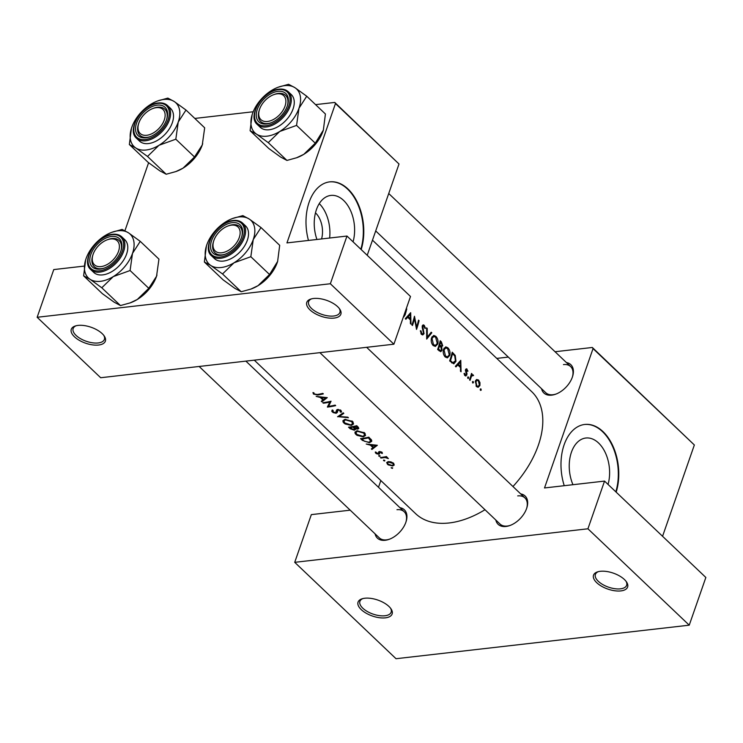 <?xml version="1.0" encoding="UTF-8"?>
<svg xmlns="http://www.w3.org/2000/svg" width="743" height="743" viewBox="0 0 743 743"><rect width="100%" height="100%" fill="white"/><g stroke="black" fill="none" stroke-linecap="round" stroke-linejoin="round"><path stroke-width="1.11" d="M313.518 298.491A18.046 8.433 19.2 0 1 339.755 309.125A18.046 8.433 19.2 0 1 334.127 318.088A18.046 8.433 19.2 0 1 311.141 310.908A18.046 8.433 19.2 0 1 310.825 299.048A18.046 8.433 19.2 0 1 313.518 298.491M311.623 298.816A16.541 7.727 -160.8 0 0 308.642 301.593A16.541 7.727 -160.8 0 0 316.035 311.754A16.541 7.727 -160.8 0 0 333.7 316.016A16.541 7.727 -160.8 0 0 339.876 312.469A16.541 7.727 -160.8 0 0 339.263 308.438M78.034 325.415A18.046 8.433 19.2 0 1 104.261 336.05A18.046 8.433 19.2 0 1 98.633 345.021A18.046 8.433 19.2 0 1 75.656 337.842A18.046 8.433 19.2 0 1 75.331 325.973A18.046 8.433 19.2 0 1 78.034 325.415M76.139 325.75A16.541 7.727 -160.8 0 0 73.148 328.527A16.541 7.727 -160.8 0 0 80.55 338.687A16.541 7.727 -160.8 0 0 98.215 342.95A16.541 7.727 -160.8 0 0 104.392 339.402A16.541 7.727 -160.8 0 0 103.769 335.372M600.279 571.302A18.046 8.433 19.2 0 1 626.507 581.936A18.046 8.433 19.2 0 1 620.879 590.908A18.046 8.433 19.2 0 1 597.901 583.729A18.046 8.433 19.2 0 1 597.576 571.859A18.046 8.433 19.2 0 1 600.279 571.302M598.384 571.636A16.541 7.727 -160.8 0 0 595.403 574.413A16.541 7.727 -160.8 0 0 602.796 584.574A16.541 7.727 -160.8 0 0 620.461 588.837A16.541 7.727 -160.8 0 0 626.637 585.289A16.541 7.727 -160.8 0 0 626.015 581.258M364.785 598.236A18.046 8.433 19.2 0 1 391.022 608.87A18.046 8.433 19.2 0 1 385.394 617.842A18.046 8.433 19.2 0 1 362.417 610.653A18.046 8.433 19.2 0 1 362.092 598.793A18.046 8.433 19.2 0 1 364.785 598.236M362.9 598.57A16.541 7.727 -160.8 0 0 359.909 601.347A16.541 7.727 -160.8 0 0 367.311 611.498A16.541 7.727 -160.8 0 0 384.976 615.761A16.541 7.727 -160.8 0 0 391.143 612.223A16.541 7.727 -160.8 0 0 390.53 608.192M315.478 212.832A19.968 12.677 -96.5 0 1 315.524 212.888A19.968 12.677 -96.5 0 1 321.58 238.949M353.055 241.837A31.512 20.005 83.5 0 0 343.591 200.415A31.512 20.005 83.5 0 0 330.849 195.418A31.512 20.005 83.5 0 0 316.936 239.478M361.182 249.564A45.109 28.633 83.5 0 0 348.003 189.019A45.109 28.633 83.5 0 0 329.762 181.859A45.109 28.633 83.5 0 0 308.466 240.444M360.838 249.23A45.109 28.633 83.5 0 0 347.538 189.066A45.109 28.633 83.5 0 0 329.53 181.886M608.053 484.427A31.512 20.005 83.5 0 0 598.579 443.014A31.512 20.005 83.5 0 0 585.837 438.017A31.512 20.005 83.5 0 0 572.955 484.696M616.17 492.154A45.109 28.633 83.5 0 0 603 431.609A45.109 28.633 83.5 0 0 584.76 424.457A45.109 28.633 83.5 0 0 564.243 485.699M615.826 491.829A45.109 28.633 83.5 0 0 602.536 431.664A45.109 28.633 83.5 0 0 584.527 424.485M520.704 493.9A19.55 12.027 133.6 0 1 526.843 507.794A19.55 12.027 133.6 0 1 510.014 525.477A19.55 12.027 133.6 0 1 505.937 526.481A19.55 12.027 133.6 0 1 495.832 520.044M319.889 352.656L500.039 524.047A18.046 11.108 -46.4 0 0 507.228 526.044A18.046 11.108 -46.4 0 0 510.515 525.292M526.676 508.305A18.046 11.108 -46.4 0 0 524.911 497.903A18.046 11.108 -46.4 0 0 517.722 495.906M399.957 507.701A19.55 12.027 133.6 0 1 406.096 521.595A19.55 12.027 133.6 0 1 389.267 539.288A19.55 12.027 133.6 0 1 385.19 540.291A19.55 12.027 133.6 0 1 375.085 533.855M199.143 366.466L379.292 537.858A18.046 11.108 -46.4 0 0 386.49 539.855A18.046 11.108 -46.4 0 0 389.769 539.093M405.929 522.106A18.046 11.108 -46.4 0 0 404.173 511.713A18.046 11.108 -46.4 0 0 396.976 509.717M566.435 362.575A19.55 12.027 133.6 0 1 572.574 376.469A19.55 12.027 133.6 0 1 555.745 394.161A19.55 12.027 133.6 0 1 551.668 395.155A19.55 12.027 133.6 0 1 541.563 388.719M375.698 230.924L545.771 392.722A18.046 11.108 -46.4 0 0 552.959 394.719A18.046 11.108 -46.4 0 0 556.247 393.966M572.407 376.98A18.046 11.108 -46.4 0 0 570.643 366.578A18.046 11.108 -46.4 0 0 563.454 364.59M484.993 509.726A84.2 51.824 133.6 0 1 449.19 522.961A84.2 51.824 133.6 0 1 415.634 513.664L254.292 360.16M391.292 467.988L392.462 468.387L392.638 467.821L391.124 467.719M394.245 465.034L393.576 463.251L390.902 461.858L388.152 461.663L386.629 462.61L388.097 464.839L392.694 465.991L394.264 464.997M383.509 460.586L384.679 460.985L384.855 460.419L383.685 460.028L383.509 460.586L383.704 460.028M380.955 458.041L380.416 457.53A84.2 51.824 133.6 0 0 386.425 456.564L386.964 457.075A84.2 51.824 -46.4 0 1 386.063 457.251L388.403 458.561L385.106 457.539L382.951 457.781A84.2 51.824 -46.4 0 1 380.955 458.041L381.159 457.437M378.735 456.035L379.905 456.434L380.082 455.868L378.902 455.487L378.735 456.035L378.921 455.478M382.404 453.397L382.088 452.32L379.385 451.577L378.651 451.93L378.215 453.741L375.336 451.948L376.357 453.667L378.791 454.242L379.506 453.917L379.952 452.078L382.385 453.444M371.937 449.469L371.351 448.911L373.07 447.713L370.348 445.122L366.234 444.045L377.36 445.28L371.937 449.469L372.373 448.205M362.398 440.385L360.531 438.621A84.2 51.824 133.6 0 0 368.807 437.144L371.621 440.181L371.723 441.342L369.447 442.726L362.398 440.385L362.63 439.717M355.943 434.469L357.16 435.407L363.392 436.847L365.575 435.407L364.59 432.872L357.039 430.838L354.95 432.129L355.126 433.475L355.943 434.469L356.203 433.726M350.139 428.73L348.513 427.179A84.2 51.824 133.6 0 0 356.789 425.702L358.813 428.405L357.782 429.11L355.321 428.795L354.365 430.243L350.139 428.73L350.371 428.061M343.925 423.036L345.142 423.974L351.374 425.405L353.557 423.974L352.572 421.439L345.012 419.405L342.922 420.696L343.108 422.043L343.925 423.036L344.185 422.293M337.573 416.777L343.229 412.802L343.805 413.359L339.254 416.517L347.808 417.167L348.393 417.715L337.628 416.619M341.501 411.316L341.167 412.281L340.991 410.424L337.545 409.467L336.607 410.043L335.65 412.774L333.087 411.836L333.124 410.405L332.205 409.978L331.731 411.213L333.208 412.616L336.17 413.284L337.294 412.467L338.121 409.969L340.071 410.573L340.164 411.928L341.167 412.281L341.464 411.678M327.403 407.099L329.781 402.149A84.2 51.824 -46.4 0 1 323.316 403.208L322.778 402.697A84.2 51.824 133.6 0 0 331.053 401.22L328.592 406.365A84.2 51.824 133.6 0 0 335.139 405.111L335.678 405.622A84.2 51.824 -46.4 0 1 327.403 407.099L327.756 406.068M321.858 401.814L321.273 401.257L322.991 400.059L320.261 397.468L316.156 396.39L327.273 397.635L321.858 401.814L322.295 400.561M313.462 394.059L317.716 395.007A84.2 51.824 -46.4 0 0 323.344 393.892L322.806 393.381A84.2 51.824 133.6 0 1 317.261 394.487L314.326 393.985L313.89 392.787L312.952 392.564L313.462 394.059L313.899 392.824M372.484 240.165L531.709 391.654A84.2 51.824 133.6 0 1 512.958 486.526M332.205 409.978L331.731 411.213M332.966 410.331L332.762 410.907L333.124 410.405M337.276 409.542L336.235 412.449M337.433 410.573L338.325 409.393M355.451 429.593L355.479 428.321M375.336 451.948L375.391 452.756M376.487 453.128L376.209 452.301M378.651 451.93L378.642 453.518M381.531 451.92L381.456 453.314M379.617 453.611L379.524 452.385M379.905 456.434L380.082 455.868L379.905 456.434M384.679 460.985L384.855 460.419L384.679 460.985M392.657 467.839L392.462 468.387L392.638 467.821M405.91 309.692A84.2 51.824 133.6 0 1 404.629 314.224L404.229 315.329M403.718 316.992L405.139 314.818A84.2 51.824 -46.4 0 0 406.755 308.939L406.319 308.521M405.873 319.258L407.712 317.317L410.433 319.908L410.396 323.558L410.981 324.115L410.684 312.673L405.279 318.691L405.873 319.258M421.513 334.443L422.739 334.944L424.03 333.7L422.804 326.391L423.965 326.131L424.857 328.36L425.479 328.295L424.234 325.295L423.176 324.84L422.256 325.917L422.238 327.561L423.491 333.17L422.748 333.913L421.829 333.542L420.993 330.821L420.334 330.784L421.513 334.443M422.173 326.465L423.965 326.131M426.631 327.849L426.705 339.077L431.794 332.762L431.219 332.214L427.29 337.173L427.216 328.397L426.631 327.849M443.506 349.396C442.819 352.358 443.385 354.885 445.196 356.974L447.388 357.875L449.831 355.358C450.444 352.377 449.775 349.842 447.834 347.752L445.744 346.87L443.506 349.396M452.218 352.191A84.2 51.824 133.6 0 1 449.664 360.922L453.787 363.838L455.961 361.339L455.264 355.47L452.218 352.191M465.712 369.262L467.096 369.104L465.527 369.717L466.344 374.528L465.22 374.825L464.579 373.32L464.022 373.58L464.979 375.642L465.898 376.023L467.003 373.831L466.075 370.2L466.892 369.884L467.458 371.277L467.979 371.082L466.344 368.779M466.344 374.528L464.44 374.918M465.424 370.274L466.892 369.884M467.672 377.23L467.923 378.438L468.675 378.187L468.424 376.98L467.756 377.054M467.923 378.438L468.675 378.187L467.793 378.289M471.508 373.441A84.2 51.824 133.6 0 1 469.539 379.831L470.078 380.342A84.2 51.824 -46.4 0 0 470.802 378.187L471.573 376.088L473.56 375.521L473.152 374.862L471.786 374.89A84.2 51.824 -46.4 0 0 472.046 373.952L471.508 373.441M471.043 375.104L473.152 374.862L471.081 374.974M472.362 375.373L472.836 375.54M480.229 389.183L480.48 390.391L481.232 390.131L480.981 388.923L480.312 388.998M480.48 390.391L481.232 390.131L480.359 390.233M475.362 381.187L476.551 386.657L478.13 387.317L479.913 385.515L479.969 382.673L478.585 380.035L476.625 379.497L475.362 381.187M472.455 381.781L472.697 382.989L473.449 382.729L473.198 381.521L472.529 381.596M472.697 382.989L473.449 382.729L472.576 382.831M455.951 366.903L457.799 364.962L460.521 367.553L460.484 371.212L461.069 371.769L460.771 360.327L455.366 366.345L455.951 366.903M440.785 347.111L442.735 345.839L441.37 341.864L440.2 340.749A84.2 51.824 133.6 0 1 437.646 349.479L440.72 351.68L442.011 350.362L441.723 347.018M431.488 337.954C430.801 340.926 431.367 343.452 433.178 345.541L435.37 346.433L437.813 343.925C438.426 340.944 437.757 338.409 435.816 336.319L433.726 335.437L431.488 337.954M414.464 316.267A84.2 51.824 133.6 0 1 411.91 324.997L412.449 325.508A84.2 51.824 -46.4 0 0 414.538 318.645L416.526 329.4A84.2 51.824 -46.4 0 0 419.08 320.67L418.541 320.149A84.2 51.824 133.6 0 1 416.619 327.013L414.464 316.267M315.561 104.624L334.759 102.432L399.01 163.999L367.209 255.304M399.01 163.999L335.474 103.556L286.947 242.905L346.972 236.042L330.356 283.752L37.15 317.28L100.686 377.732L393.892 344.195L330.356 283.752M380.834 480.554L378.493 487.278M148.609 162.726L124.945 230.674M194.815 118.434L253.205 111.756M346.972 236.042L410.507 296.485L393.892 344.195M335.474 103.556L334.759 102.432M37.15 317.28L53.765 269.579L84.284 266.087M555.04 351.736L592.329 347.473L694.352 444.983L662.561 536.288M694.352 444.983L593.044 348.597L544.517 487.956L604.542 481.092L587.927 528.793L294.72 562.33L396.028 658.716L689.235 625.179L587.927 528.793M496.761 358.405L508.305 357.086M604.542 481.092L705.85 577.469L689.235 625.179M350.204 510.172L311.336 514.62L294.72 562.33M593.044 348.597L592.329 347.473M329.632 238.029A31.512 20.005 83.5 0 0 319.267 203.61M475.715 380.37L478.585 380.035M479.393 382.738L479.969 382.673M479.105 385.608L479.913 385.515M478.371 380.815L479.365 385.004L478.065 386.369L476.82 385.858L475.901 381.707L477.22 380.332L478.371 380.815M475.975 385.961L476.82 385.858M475.214 381.791L475.901 381.707M471.35 374.035L472.046 373.952M472.882 375.605L473.56 375.521M470.728 376.181L471.573 376.088M467.431 371.147L467.979 371.082M465.452 370.989L466.056 370.924M466.4 373.896L467.003 373.831M464.654 375.271L466.892 375.011M456.546 365.101L457.799 364.962M460.381 362.045L460.511 366.383L458.366 364.339L460.381 362.045L459.193 362.185M459.425 366.513L460.511 366.383M457.131 364.488L458.366 364.339M454.437 355.563L455.264 355.47M455.208 361.423L455.961 361.339M450.509 360.531A84.2 51.824 -46.4 0 0 452.543 353.594L454.744 355.99L455.422 360.829L452.989 362.603L449.766 360.615M451.855 353.668L452.543 353.594M451.809 362.946L453.769 362.723L451.595 362.76M446.283 347.928L447.834 347.752M449.069 355.451L449.831 355.358M447.648 348.662L449.292 354.848L447.435 356.835L445.494 356.055L444.045 349.907L445.828 347.919L447.648 348.662M444.509 356.166L445.494 356.055M443.357 349.981L444.045 349.907M441.844 345.941L442.735 345.839M441.063 350.473L442.011 350.362M440.515 342.151L442.196 345.337L441.5 346.089L439.782 344.947A84.2 51.824 -46.4 0 0 440.515 342.151L439.828 342.235M438.955 345.43L440.144 345.291M439.067 345.031L439.782 344.947M439.522 345.839L440.971 347.352L441.472 349.851L440.673 350.631L438.491 349.099A84.2 51.824 -46.4 0 0 439.522 345.839L438.797 345.922M438.138 349.953L439.262 349.823M437.748 349.182L438.491 349.099M434.256 336.495L435.816 336.319M437.051 344.018L437.813 343.925M435.63 337.229L437.274 343.415L435.417 345.393L433.466 344.613L432.027 338.464L433.81 336.486L435.63 337.229M432.491 344.733L433.466 344.613M431.339 338.548L432.027 338.464M426.658 328.462L427.216 328.397M426.696 337.248L427.29 337.173M430.717 332.883L431.794 332.762M420.343 330.895L420.993 330.821M420.919 333.644L421.829 333.542M422.405 325.508L424.234 325.295M422.33 327.96L422.906 327.895M422.86 329.604L423.473 329.53M423.046 333.811L424.03 333.7M416.071 327.078L416.619 327.013M418.402 320.744L419.08 320.67M413.842 318.728L414.538 318.645M406.467 317.456L407.712 317.317M410.303 314.4L410.424 318.738L408.279 316.694L410.303 314.4L409.114 314.54M409.337 318.858L410.424 318.738M407.043 316.834L408.279 316.694M406.142 309.004L406.755 308.939M392.982 465.174L392.694 465.991M387.605 463.548L387.363 464.254M392.833 463.4L393.335 464.728L392.155 465.48L388.087 464.161L387.521 462.889L388.691 462.183L392.833 463.4L393.038 462.805M388.886 461.598L388.691 462.183M386.295 456.583L386.063 457.251M387.688 457.744L387.456 458.412M387.456 457.632L387.289 458.125M385.376 456.769L385.106 457.539M381.874 452.134L381.549 453.054M380.147 451.53L379.952 452.078M379.729 451.53L378.791 454.242M376.153 452.19L375.791 453.239M379.311 451.586L378.661 453.444L379.311 451.586M378.967 451.698L378.586 452.784M373.32 447.007L373.07 447.713M370.506 444.658L370.348 445.122M375.754 445.689L373.636 447.305L371.481 445.261L375.754 445.689L375.921 445.187M371.649 444.788L371.481 445.261M369.708 442.001L369.447 442.726M361.906 439.029A84.2 51.824 -46.4 0 0 368.482 437.859L370.673 441.138L368.909 442.215L364.516 441.296L361.906 439.029L362.12 438.416M368.723 437.163L368.482 437.859M370.841 439.122L370.516 440.07M363.652 436.095L363.392 436.847M363.754 433.104L364.562 435.203L362.853 436.327L356.751 434.358L355.925 432.38L357.578 431.349L363.754 433.104L364.005 432.389M357.792 430.745L357.578 431.349M358.414 427.299L357.782 429.11M355.108 428.117L354.365 430.243M356.464 426.426L357.225 428.6L353.779 426.974A84.2 51.824 -46.4 0 0 356.464 426.426L356.705 425.73M357.457 426.343L357.188 427.123M358.21 427.076L357.225 428.6M354.012 426.315L353.779 426.974M352.934 427.132L354.318 428.562L353.826 429.733L349.888 427.596A84.2 51.824 -46.4 0 0 352.934 427.132L353.157 426.482M354.606 427.736L353.826 429.733M350.102 426.984L349.888 427.596M351.634 424.662L351.374 425.405M351.736 421.671L352.544 423.77L350.835 424.894L344.733 422.916L343.907 420.947L345.56 419.916L351.736 421.671L351.987 420.947M345.764 419.312L345.56 419.916M339.672 415.318L339.254 416.517M332.836 410.266L332.26 411.938M340.294 409.922L340.071 410.573M337.498 409.477L336.17 413.284M330.319 401.396L328.592 406.365M330.022 401.461L329.781 402.149M323.53 402.604L323.316 403.208M323.233 399.353L322.991 400.059M320.428 397.003L320.261 397.468M325.666 398.034L323.549 399.66L321.403 397.616L325.666 398.034L325.843 397.533M321.57 397.143L321.403 397.616M285.006 106.203A16.541 10.179 -46.4 0 0 273.665 94.686A16.541 10.179 -46.4 0 0 259.613 109.11A16.541 10.179 -46.4 0 0 259.428 109.658A16.541 10.179 -46.4 0 0 267.759 121.434A16.541 10.179 -46.4 0 0 285.006 106.203M273.665 94.686L274.65 94.324A18.046 11.108 133.6 0 1 285.6 95.401A18.046 11.108 133.6 0 1 287.365 105.794A18.046 11.108 -46.4 0 0 285.6 95.401A18.046 11.108 -46.4 0 0 278.411 93.404A18.046 11.108 -46.4 0 0 274.148 94.519M259.279 110.15A18.046 11.108 -46.4 0 0 260.728 121.546A18.046 11.108 -46.4 0 0 267.917 123.533A18.046 11.108 -46.4 0 0 271.204 122.781A18.046 11.108 133.6 0 1 260.728 121.546A18.046 11.108 133.6 0 1 259.112 110.661L259.428 109.658M306.729 96.218L325.425 114.004L323.354 130.109L315.264 143.176L303.776 154.349L296.596 157.767L286.947 160.423L280.548 157.005L268.799 148.498L250.103 130.712L256.502 134.13L268.251 142.637L279.739 131.474L296.568 125.4L298.974 108.264L306.729 96.218L294.98 87.711L288.572 84.284L278.235 87.2A30.259 18.631 133.6 0 1 284.541 85.649A30.259 18.631 133.6 0 1 294.98 87.711A30.259 18.631 133.6 0 1 298.974 108.264A30.259 18.631 133.6 0 1 279.739 131.474A30.259 18.631 133.6 0 1 256.502 134.13A30.259 18.631 133.6 0 1 252.174 114.589A30.259 18.631 133.6 0 1 252.509 113.577A30.259 18.631 -46.4 0 1 271.743 90.367A30.259 18.631 133.6 0 1 278.235 87.2M277.993 91.333A19.55 12.027 133.6 0 1 287.532 105.283A19.55 12.027 133.6 0 1 270.703 122.976A19.55 12.027 133.6 0 1 266.626 123.979A19.55 12.027 133.6 0 1 257.301 109.37A19.55 12.027 133.6 0 1 277.993 91.333M257.273 124.48L260.199 127.257A22.55 13.885 -46.4 0 0 269.189 129.756A22.55 13.885 -46.4 0 0 290.151 114.914A22.55 13.885 -46.4 0 0 291.293 94.584L288.368 91.807A22.55 13.885 133.6 0 1 287.225 112.137A22.55 13.885 133.6 0 1 266.263 126.979A22.55 13.885 133.6 0 1 257.273 124.48C246.88 116.029 263.245 90.098 279.015 89.169C282.888 88.751 286.009 89.634 288.368 91.807M315.264 143.176L296.568 125.4M286.947 160.423L268.251 142.637M252.146 114.691L250.103 130.712M323.428 129.858A30.259 18.631 133.6 0 1 323.354 130.127A30.259 18.631 133.6 0 1 323.019 131.139A30.259 18.631 133.6 0 1 303.776 154.349A30.259 18.631 133.6 0 1 297.293 157.516L296.596 157.767M164.259 120.013A16.541 10.179 -46.4 0 0 152.919 108.497A16.541 10.179 -46.4 0 0 138.867 122.911A16.541 10.179 -46.4 0 0 138.681 123.468A16.541 10.179 -46.4 0 0 147.012 135.245A16.541 10.179 -46.4 0 0 164.259 120.013M152.919 108.497L153.903 108.134A18.046 11.108 133.6 0 1 164.853 109.212A18.046 11.108 133.6 0 1 166.618 119.604A18.046 11.108 -46.4 0 0 164.853 109.212A18.046 11.108 -46.4 0 0 157.665 107.215A18.046 11.108 -46.4 0 0 153.402 108.329M138.542 123.951A18.046 11.108 -46.4 0 0 139.981 135.356A18.046 11.108 -46.4 0 0 147.179 137.344A18.046 11.108 -46.4 0 0 150.457 136.591A18.046 11.108 133.6 0 1 139.981 135.356A18.046 11.108 133.6 0 1 138.365 124.462L138.681 123.468M158.993 145.284A30.259 18.631 133.6 0 1 146.195 150.002A30.259 18.631 133.6 0 1 135.755 147.941L147.513 156.448L158.993 145.284L175.822 139.201L178.227 122.075L185.982 110.029L174.233 101.522L167.834 98.095L157.488 101.011A30.259 18.631 133.6 0 1 174.233 101.522A30.259 18.631 133.6 0 1 178.227 122.075A30.259 18.631 -46.4 0 1 158.993 145.284M145.879 137.78A19.55 12.027 133.6 0 1 136.554 123.18A19.55 12.027 133.6 0 1 157.247 105.144A19.55 12.027 133.6 0 1 166.785 119.094A19.55 12.027 133.6 0 1 149.956 136.786A19.55 12.027 133.6 0 1 145.879 137.78M148.442 143.566A22.55 13.885 -46.4 0 0 169.404 128.725A22.55 13.885 -46.4 0 0 170.546 108.394L167.621 105.608A22.55 13.885 133.6 0 1 166.478 125.948A22.55 13.885 133.6 0 1 145.517 140.789A22.55 13.885 133.6 0 1 136.536 138.291L139.452 141.068A22.55 13.885 -46.4 0 0 148.442 143.566M185.982 110.029L204.678 127.815L202.272 144.941L194.517 156.987L183.029 168.159L175.85 171.577L166.2 174.233L147.513 156.448M194.517 156.987L175.822 139.201M166.2 174.233L159.801 170.816L148.052 162.299L129.356 144.523L135.755 147.941A30.259 18.631 133.6 0 1 131.427 128.4A30.259 18.631 133.6 0 1 131.762 127.387A30.259 18.631 133.6 0 1 150.996 104.178A30.259 18.631 133.6 0 1 157.488 101.011M131.4 128.502L129.356 144.523M202.681 143.668A30.259 18.631 133.6 0 1 202.607 143.938A30.259 18.631 133.6 0 1 202.272 144.941A30.259 18.631 133.6 0 1 183.029 168.159A30.259 18.631 133.6 0 1 176.546 171.317L175.85 171.577M113.261 276.61A30.259 18.631 133.6 0 1 100.463 281.318A30.259 18.631 133.6 0 1 90.033 279.266L101.782 287.773L113.261 276.61L130.09 270.526L132.495 253.391L140.251 241.354L128.502 232.838L122.103 229.42L111.756 232.336A30.259 18.631 133.6 0 1 128.502 232.838A30.259 18.631 133.6 0 1 132.495 253.391A30.259 18.631 -46.4 0 1 113.261 276.61M100.147 269.105A19.55 12.027 133.6 0 1 90.822 254.505A19.55 12.027 133.6 0 1 111.515 236.46A19.55 12.027 133.6 0 1 121.053 250.419A19.55 12.027 133.6 0 1 104.224 268.102A19.55 12.027 133.6 0 1 100.147 269.105M107.187 239.822A16.541 10.179 -46.4 0 0 93.135 254.236A16.541 10.179 -46.4 0 0 92.949 254.793A16.541 10.179 -46.4 0 0 101.28 266.561A16.541 10.179 -46.4 0 0 118.527 251.329A16.541 10.179 -46.4 0 0 107.187 239.822L108.172 239.46A18.046 11.108 133.6 0 1 119.131 240.528A18.046 11.108 133.6 0 1 120.886 250.93A18.046 11.108 -46.4 0 0 119.131 240.528A18.046 11.108 -46.4 0 0 111.933 238.54A18.046 11.108 -46.4 0 0 107.67 239.655M92.81 255.276A18.046 11.108 -46.4 0 0 94.25 266.672A18.046 11.108 -46.4 0 0 101.447 268.669A18.046 11.108 -46.4 0 0 104.726 267.917A18.046 11.108 133.6 0 1 94.25 266.672A18.046 11.108 133.6 0 1 92.643 255.787L92.949 254.793M102.71 274.882A22.55 13.885 -46.4 0 0 123.672 260.05A22.55 13.885 -46.4 0 0 124.815 239.71L121.889 236.933A22.55 13.885 133.6 0 1 120.756 257.273A22.55 13.885 133.6 0 1 99.785 272.105A22.55 13.885 133.6 0 1 90.804 269.616L93.72 272.393A22.55 13.885 -46.4 0 0 102.71 274.882M140.251 241.354L158.946 259.131L156.541 276.266L148.786 288.312L137.297 299.475L130.118 302.903L120.468 305.559L101.782 287.773M148.786 288.312L130.09 270.526M120.468 305.559L114.069 302.132L102.32 293.624L83.625 275.839L90.033 279.266A30.259 18.631 133.6 0 1 85.696 259.716A30.259 18.631 133.6 0 1 86.03 258.713A30.259 18.631 133.6 0 1 105.274 235.494A30.259 18.631 133.6 0 1 111.756 232.336M85.668 259.818L83.625 275.839M156.959 274.994A30.259 18.631 133.6 0 1 156.875 275.254A30.259 18.631 133.6 0 1 156.541 276.266A30.259 18.631 133.6 0 1 137.297 299.475A30.259 18.631 133.6 0 1 130.814 302.642L130.118 302.903M260.997 227.544L279.693 245.329L277.622 261.434L269.533 274.501L258.044 285.665L250.865 289.092L241.215 291.748L234.816 288.321L223.067 279.814L204.371 262.028L210.771 265.455L222.528 273.963L234.008 262.799L250.837 256.716L253.242 239.59L260.997 227.544L249.249 219.036L242.85 215.609L232.503 218.526A30.259 18.631 133.6 0 1 238.809 216.975A30.259 18.631 133.6 0 1 249.249 219.036A30.259 18.631 133.6 0 1 253.242 239.59A30.259 18.631 133.6 0 1 234.008 262.799A30.259 18.631 133.6 0 1 210.771 265.455A30.259 18.631 133.6 0 1 206.443 245.914A30.259 18.631 133.6 0 1 206.777 244.902A30.259 18.631 -46.4 0 1 226.011 221.693A30.259 18.631 133.6 0 1 232.503 218.526M232.262 222.659A19.55 12.027 133.6 0 1 241.8 236.608A19.55 12.027 133.6 0 1 224.971 254.301A19.55 12.027 133.6 0 1 220.894 255.295A19.55 12.027 133.6 0 1 211.569 240.695A19.55 12.027 133.6 0 1 232.262 222.659M222.185 254.858A18.046 11.108 -46.4 0 0 225.473 254.106A18.046 11.108 133.6 0 1 214.996 252.861A18.046 11.108 -46.4 0 0 222.185 254.858M227.934 226.011A16.541 10.179 -46.4 0 0 213.882 240.426A16.541 10.179 -46.4 0 0 213.696 240.983A16.541 10.179 -46.4 0 0 222.027 252.75A16.541 10.179 -46.4 0 0 239.274 237.528A16.541 10.179 -46.4 0 0 227.934 226.011L228.918 225.649A18.046 11.108 133.6 0 1 239.868 226.717A18.046 11.108 133.6 0 1 241.633 237.119A18.046 11.108 -46.4 0 0 239.868 226.717A18.046 11.108 -46.4 0 0 232.68 224.73A18.046 11.108 -46.4 0 0 228.417 225.844M211.551 255.806L214.467 258.583A22.55 13.885 -46.4 0 0 223.457 261.072A22.55 13.885 -46.4 0 0 244.419 246.239A22.55 13.885 -46.4 0 0 245.561 225.9L242.636 223.123A22.55 13.885 133.6 0 1 241.494 243.463A22.55 13.885 133.6 0 1 220.532 258.295A22.55 13.885 133.6 0 1 211.551 255.806C201.149 247.354 217.513 221.423 233.283 220.495C237.156 220.077 240.277 220.95 242.636 223.123M269.533 274.501L250.837 256.716M241.215 291.748L222.528 273.963M206.415 246.017L204.371 262.028M277.696 261.183A30.259 18.631 133.6 0 1 277.622 261.443A30.259 18.631 133.6 0 1 277.288 262.455A30.259 18.631 133.6 0 1 258.044 285.665A30.259 18.631 133.6 0 1 251.561 288.832L250.865 289.092M213.547 241.466A18.046 11.108 -46.4 0 0 214.996 252.861A18.046 11.108 133.6 0 1 213.38 241.977L213.696 240.983M470.068 378.271L470.802 378.187M465.833 372.252L466.493 372.178M451.893 353.519L453.425 353.343M450.082 361.312L451.196 361.191M439.884 342.04L441.37 341.864M404.396 314.902L405.139 314.818M383.165 457.159L382.951 457.781M369.169 437.488L368.899 438.259M353.668 426.38L353.287 427.476M336.997 409.662L336.468 411.195M317.939 394.375L317.716 395.007M278.606 89.578A21.649 13.328 -46.4 0 0 255.685 109.555A21.649 13.328 -46.4 0 0 266.013 125.734A21.649 13.328 -46.4 0 0 288.934 105.757A21.649 13.328 -46.4 0 0 278.606 89.578M145.266 139.545A21.649 13.328 -46.4 0 0 168.187 119.558A21.649 13.328 -46.4 0 0 157.86 103.388A21.649 13.328 -46.4 0 0 134.938 123.366A21.649 13.328 -46.4 0 0 145.266 139.545M99.534 270.861A21.649 13.328 -46.4 0 0 122.456 250.883A21.649 13.328 -46.4 0 0 112.128 234.704A21.649 13.328 -46.4 0 0 89.206 254.682A21.649 13.328 -46.4 0 0 99.534 270.861M232.875 220.894A21.649 13.328 -46.4 0 0 209.953 240.881A21.649 13.328 -46.4 0 0 220.281 257.059A21.649 13.328 -46.4 0 0 243.202 237.073A21.649 13.328 -46.4 0 0 232.875 220.894M478.065 386.369L476.458 386.555M477.22 380.332L475.631 380.509M472.325 375.373L470.923 375.54M466.52 369.735L465.499 369.856M465.777 375.057L464.607 375.196M447.37 356.835L445.317 357.077M445.828 347.919L444.045 348.123M441.5 346.089L439.967 346.266M440.673 350.631L439.048 350.817M435.342 345.402L433.29 345.634M433.81 336.486L432.027 336.69M422.748 333.913L421.207 334.09M423.315 325.833L422.247 325.954M393.335 464.728L393.781 463.446M387.521 462.889L387.939 461.709M381.521 453.174L381.883 452.143M370.683 441.101L371.221 439.568M364.572 435.175L365.157 433.503M355.925 432.38L356.408 430.986M354.504 429.305L354.959 428.014M352.553 423.742L353.139 422.061M343.907 420.947L344.39 419.554M340.387 411.446L340.805 410.257M570.643 366.578L388.728 193.514M167.621 105.608C165.262 103.435 162.141 102.562 158.268 102.98C142.498 103.909 126.134 129.839 136.536 138.291M121.889 236.933C119.53 234.76 116.41 233.878 112.537 234.296C96.766 235.234 80.402 261.164 90.804 269.616M404.173 511.713L245.887 361.126M366.633 347.315L524.911 497.903"/></g></svg>
